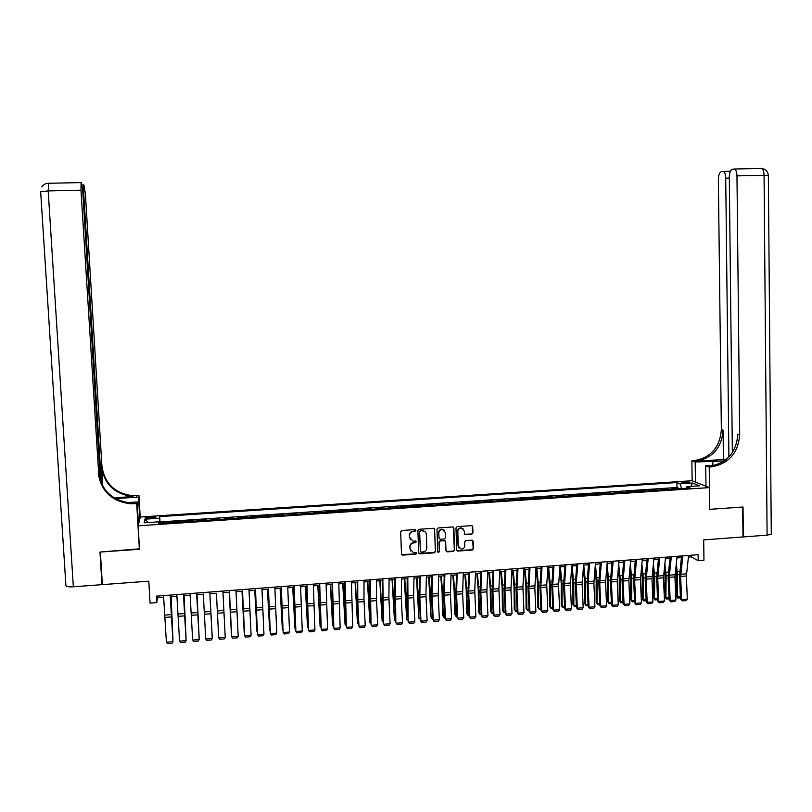 <?xml version="1.0" encoding="UTF-8"?>
<svg xmlns="http://www.w3.org/2000/svg" width="812" height="812" viewBox="0 0 812 812"><rect width="100%" height="100%" fill="white"/><g stroke="black" fill="none" stroke-linecap="round" stroke-linejoin="round"><path stroke-width="1.22" d="M415.866 530.388L414.973 529.586L401.849 530.51L400.661 531.83L401.493 553.997L402.539 555.134L415.866 554.17L416.698 553.256L415.957 552.454L413.399 552.566L410.019 548.932L409.958 547.095C410.111 544.69 411.379 543.289 413.755 542.873L415.45 542.751L416.282 541.827L415.521 541.036L413.075 541.147L409.603 537.493L409.532 535.646C409.684 533.24 410.953 531.84 413.338 531.434L415.033 531.312L415.866 530.388M410.375 539.675L409.329 535.402C409.481 532.997 410.75 531.596 413.125 531.19L414.82 531.068L415.541 529.749M401.635 554.535L415.653 553.906L416.383 552.637M410.75 551.043L409.745 546.831C409.898 544.436 411.166 543.025 413.541 542.619L415.236 542.497L415.967 541.208M684.181 481.77L681.796 482.237C681.857 482.805 683.602 483.038 687.053 482.937L689.429 482.47C689.358 481.902 687.612 481.668 684.181 481.77M471.772 534.245L472.949 532.936L472.746 526.765L471.65 525.628L457.156 526.633L455.979 527.942L456.699 549.947L457.755 551.084L472.269 550.028L473.447 548.729L473.213 541.289L472.137 540.163L465.834 540.599L464.657 541.908L464.779 545.603C464.565 547.856 463.347 549.013 461.104 549.095L458.283 546.07L457.806 531.586C457.998 529.394 459.186 528.216 461.368 528.084L464.312 531.129L464.393 533.545L465.479 534.682L471.772 534.245L472.675 532.692L472.208 525.811M138.131 525.821L139.502 549.288L100.373 552.028L102.373 584.63L148.799 581.169L150.058 603.113L156.777 602.595L156.411 596.15L698.117 554.708L698.198 560.696L703.963 560.25L703.689 539.878L742.99 536.945L742.686 507.023L709.637 509.337L709.363 487.606L138.131 525.821L140.324 517L692.037 480.734L709.363 487.606M434.836 529.424L433.73 528.287L419.063 529.302L417.886 530.622L418.677 552.739L419.946 553.875L434.42 552.81L435.597 551.5L434.379 528.531M438.165 527.962L452.741 526.958L453.847 528.094L454.568 550.11L453.4 551.419L447.036 551.866L445.981 550.739L445.676 541.807L444.418 540.67L440.327 540.965L439.14 542.284L439.465 551.581L438.49 552.505L437.749 551.713L436.978 529.282L438.165 527.962M678.477 488.794L678.467 488.113L671.656 488.57L673.036 489.159M667.129 489.555L667.119 488.865L660.298 489.321L661.638 489.92M655.751 490.316L655.741 489.626L648.889 490.083L650.199 490.681M644.332 491.077L644.322 490.387L637.45 490.844L638.729 491.453M632.873 491.839L632.863 491.148L625.971 491.615L627.219 492.214M621.383 492.61L621.363 491.92L614.451 492.376L615.669 492.985M609.853 493.381L609.832 492.691L602.9 493.148L604.087 493.757M598.282 494.153L598.261 493.463L591.309 493.919L592.456 494.538M586.67 494.924L586.66 494.234L579.677 494.701L580.793 495.32M575.028 495.706L575.008 495.005L568.004 495.482L569.09 496.102M563.345 496.487L563.325 495.787L556.291 496.254L557.347 496.883M551.612 497.269L551.602 496.568L544.547 497.045L545.573 497.675M539.858 498.05L539.838 497.36L532.763 497.827L533.748 498.456M528.054 498.842L528.033 498.142L520.928 498.619L521.893 499.248M516.209 499.634L516.188 498.933L509.063 499.41L509.987 500.05M504.333 500.425L504.313 499.725L497.157 500.202L498.05 500.842M492.407 501.217L492.387 500.517L485.211 500.994L486.073 501.643M480.45 502.019L480.42 501.319L473.223 501.796L474.046 502.445M468.443 502.821L468.422 502.12L461.206 502.598L461.987 503.247M456.405 503.623L456.385 502.922L449.137 503.399L449.889 504.059M444.316 504.435L444.296 503.724L437.029 504.211L437.739 504.871M432.197 505.237L432.177 504.536L424.879 505.023L425.559 505.683M420.027 506.059L420.007 505.348L412.689 505.835L413.338 506.505M407.827 506.871L407.797 506.16L400.458 506.647L401.067 507.317M395.576 507.683L395.556 506.982L388.187 507.47L388.755 508.139M383.294 508.505L383.264 507.794L375.865 508.292L376.403 508.972M370.962 509.327L370.932 508.616L363.512 509.114L364.009 509.794M358.589 510.159L358.559 509.449L351.109 509.936L351.576 510.626M346.166 510.981L346.135 510.271L338.665 510.768L339.101 511.458M333.712 511.814L333.681 511.103L326.18 511.601L326.576 512.291M321.207 512.656L321.176 511.936L313.655 512.443L314.011 513.133M308.661 513.488L308.631 512.778L301.09 513.275L301.404 513.976M296.075 514.331L296.045 513.61L288.473 514.118L288.747 514.818M283.449 515.173L283.418 514.453L275.816 514.96L276.05 515.671M270.772 516.026L270.741 515.305L263.108 515.813L263.311 516.523M258.054 516.868L258.023 516.148L250.37 516.655L250.532 517.376M245.295 517.721L245.254 517L237.581 517.508L237.703 518.229M232.486 518.574L232.445 517.853L224.741 518.371L224.822 519.091M219.595 518.716L219.666 519.436L219.595 518.716L211.861 519.223L211.912 519.954M206.725 520.299L206.695 519.568L198.94 520.086L198.981 520.817M193.743 521.162L193.753 520.431L185.968 520.949L186.009 521.68M180.721 522.035L180.771 521.304L172.956 521.822L172.875 522.563M172.997 522.552L172.956 521.822M148.9 518.442L155.874 517.417C156.178 516.899 154.909 516.696 152.077 516.818L145.104 517.843C144.79 518.36 146.058 518.563 148.9 518.442M678.467 488.113L676.985 487.484L676.903 482.551L159.72 516.615L159.568 523.446M676.903 482.551L680.009 483.83L692.494 483.008L699.548 485.84L686.901 486.672L690.139 488.012L158.584 523.517L158.858 521.822L144.16 522.796L144.972 519.183L159.456 518.229M185.928 521.69L185.968 520.949M198.94 520.817L198.94 520.086M232.445 517.853L232.557 518.574M245.254 517L245.407 517.721M258.023 516.148L258.206 516.858M270.741 515.305L270.964 516.006M283.418 514.453L283.672 515.163M296.045 513.61L296.35 514.311M308.631 512.778L308.976 513.468M321.176 511.936L321.552 512.626M333.681 511.103L334.097 511.793M346.135 510.271L346.592 510.961M358.559 509.449L359.046 510.129M370.932 508.616L371.449 509.297M383.264 507.794L383.822 508.474M395.556 506.982L396.144 507.652M407.797 506.16L408.436 506.83M420.007 505.348L420.677 506.008M432.177 504.536L432.877 505.196M444.296 503.724L445.037 504.384M456.385 502.922L457.156 503.572M468.422 502.12L469.234 502.77M480.42 501.319L481.262 501.968M492.387 500.517L493.26 501.166M504.313 499.725L505.216 500.365M516.188 498.933L517.132 499.573M528.033 498.142L529.008 498.771M539.838 497.36L540.843 497.989M551.602 496.568L552.647 497.198M563.325 495.787L564.401 496.416M575.008 495.005L576.124 495.635M586.66 494.234L587.797 494.853M598.261 493.463L599.439 494.072M609.832 492.691L611.04 493.3M621.363 491.92L622.601 492.529M632.863 491.148L634.131 491.757M644.322 490.387L645.621 490.986M655.741 489.626L657.07 490.225M667.119 488.865L668.479 489.463M676.985 487.484L160.025 521.903L159.893 522.695L167.739 522.167L167.637 522.908M688.403 557.062L691.215 556.849L698.198 560.696M156.777 602.595L157.396 597.815L163.669 597.327M170.429 596.81L176.925 596.312M183.634 595.805L190.14 595.297M196.778 594.79L203.304 594.293M209.882 593.785L216.418 593.288L218.56 634.71L216.388 593.288M222.965 592.78L229.451 592.283M236.018 591.775L242.443 591.288M249.02 590.781L255.384 590.294M261.971 589.786L268.275 589.309M274.882 588.801L281.135 588.314M287.752 587.807L293.934 587.34M300.572 586.822L306.703 586.355M313.351 585.848L319.42 585.381M326.079 584.863L332.088 584.407M338.766 583.899L344.724 583.442M351.413 582.925L357.31 582.468M364.009 581.96L369.856 581.514M376.565 580.996L382.35 580.55M389.08 580.032L394.805 579.595M401.554 579.078L407.218 578.641M413.978 578.124L419.591 577.687M426.361 577.17L431.923 576.743M438.703 576.226L444.205 575.799M450.995 575.282L456.445 574.866M463.256 574.338L468.646 573.932M475.467 573.404L480.816 572.998M487.647 572.47L492.935 572.064M499.776 571.536L505.013 571.14M511.864 570.613L517.041 570.217M523.913 569.689L529.038 569.293M535.92 568.765L540.995 568.38M547.887 567.842L552.911 567.456M559.813 566.928L564.787 566.553M571.709 566.015L576.621 565.639M583.554 565.111L588.426 564.736M595.358 564.208L600.18 563.832M607.122 563.305L611.893 562.939M618.856 562.401L623.575 562.036M630.548 561.508L635.217 561.143M642.19 560.605L646.809 560.26M653.802 559.722L658.38 559.366M665.373 558.829L669.9 558.483M676.914 557.946L681.39 557.6M157.295 596.089L157.396 597.815M691.195 555.235L691.215 556.849M159.934 523.425L159.893 522.695M160.025 521.903L159.72 516.615M159.04 523.486L158.858 521.822M686.901 486.672L686.201 488.276M681.623 488.58L680.009 483.83M148.139 522.532L144.972 519.183M692.494 483.008L690.941 486.408M418.85 553.307L434.187 552.546L435.364 551.236L434.603 529.191M420.484 530.926L419.652 531.85L420.352 551.267L421.093 552.058L423.022 551.927C425.397 551.521 426.655 550.11 426.807 547.714L426.341 534.458C426.097 532.337 424.92 531.119 422.808 530.804L420.261 530.683L419.652 531.85M420.443 551.622L419.439 531.606M425.234 531.89L422.27 530.804M420.261 530.683L422.047 530.561M446.184 551.358L453.147 551.155L454.324 549.846L453.34 527.161M445.22 540.904L440.084 540.711L438.906 542.03L439.465 551.581M437.861 552.089L439.231 551.318M445.362 532.53L442.418 529.475C440.216 529.607 439.018 530.784 438.825 532.997L438.998 538.112L440.266 539.249L444.357 538.955L445.544 537.645L445.362 532.53M444.316 530.266L442.175 529.241C439.972 529.363 438.784 530.54 438.592 532.753L438.825 532.997M439.211 538.752L438.592 532.753M464.637 534.235L471.508 534.002M463.165 528.785L461.114 527.841C458.932 527.983 457.745 529.15 457.552 531.342L457.806 531.586M459.064 548.059L458.029 545.816L457.552 531.342M456.912 550.597L472.005 549.775L473.173 548.465L472.696 540.356M172.915 638.476L171.017 596.769M172.946 638.902L171.119 596.759M170.185 595.105L172.976 641.693L170.317 595.094M163.547 595.612L166.399 642.241L172.976 641.693L172.103 643.246L167.505 643.622L166.399 642.241M100.424 481.069L82.804 191.673L81.586 182.862L81.068 182.599L80.987 190.201L48.192 190.921L73.344 586.782L101.967 584.66L99.967 552.058L139.471 548.811M139.806 519.112L138.527 497.106L115.385 498.588M138.527 497.106L138.953 495.574L133.138 495.756C114.959 493.523 104.545 483.607 101.916 465.986L85.392 193.763L83.869 184.862L83.656 192.353L82.854 192.373M114.167 497.878L132.904 496.508C114.654 494.275 104.21 484.317 101.571 466.636L102.748 486.114M130.854 503.176L134.63 502.932L130.915 502.973C112.107 500.699 101.327 490.448 98.597 472.229L80.987 190.201M139.359 549.298L136.71 503.602L130.671 503.785C111.782 501.501 100.972 491.219 98.232 472.929M136.71 503.602L137.157 501.978L127.149 502.618M101.348 483.363L83.656 192.353M73.344 586.782C68.391 587.046 65.914 586.629 65.904 585.533L40.661 191.693L48.192 190.921L48.7 183.279M101.967 584.66L102.312 583.584M138.466 524.481L137.157 501.978M140.222 517.437L138.953 495.574M771.268 533.626L771.278 534.164L767.096 535.159L743.335 536.925L743.031 507.003L709.759 509.327L709.211 467.001L711.18 466.88C728.658 463.936 738.169 453.228 739.691 434.755L736.971 175.879C736.819 172.053 735.976 169.759 734.444 168.997L732.262 169.292C730.414 170.155 729.42 172.865 729.298 177.432L732.353 452.66M724.324 460.922L695.173 461.998L691.865 460.82L693.773 460.698C710.703 457.866 719.899 447.524 721.35 429.67L718.366 179.635C718.478 175.169 719.432 172.52 721.208 171.687L723.289 171.403C724.761 172.134 725.573 174.387 725.725 178.153L728.902 456.973M705.983 486.266L705.719 465.753L715.748 465.114M705.719 465.753L709.211 467.001M723.431 459.511L695.417 461.277C712.398 458.435 721.624 448.062 723.086 430.157L723.431 459.511L725.36 460.16M695.458 482.084L695.173 461.998M692.149 480.775L691.865 460.82M711.18 466.88L709.434 466.25C726.862 463.327 736.332 452.649 737.854 434.247L739.691 434.755M186.019 637.39L184.04 595.764M186.039 637.684L184.111 595.764M199.072 636.314L197.011 594.77M199.082 636.486L197.052 594.77M210.673 608.046L212.115 635.248L210.673 608.046M183.431 594.09L186.11 640.607L183.522 594.079M176.813 594.597L179.553 641.145L186.11 640.607L185.227 642.15L180.64 642.536L179.553 641.145M196.626 593.075L199.204 639.521L196.677 593.075M190.038 593.582L192.667 640.059L199.204 639.521L198.311 641.064L193.743 641.45L192.667 640.059M209.78 592.07L212.236 638.445L209.79 592.07M203.213 592.577L205.73 638.983L212.236 638.445L211.343 639.988L206.786 640.363L205.73 638.983M222.884 591.065L225.239 637.369L218.743 637.897L219.788 639.288L224.335 638.902L225.239 637.369M217.24 609.213L218.743 637.897L217.24 609.213M229.217 592.303L231.4 633.654L229.248 592.303M235.937 590.07L238.19 636.293L231.714 636.831L232.75 638.212L237.277 637.836L238.19 636.293M229.42 590.568L231.714 636.831L229.37 590.568M241.996 591.319L244.209 632.599L242.067 591.319M248.949 589.076L251.091 635.228L244.645 635.755L245.66 637.136L250.177 636.76L251.091 635.228M242.453 589.573L244.645 635.755L242.372 589.573M254.745 590.344L256.968 631.553L254.846 590.334M261.911 588.081L263.951 634.162L257.526 634.69L258.531 636.07L263.027 635.694L263.951 634.162M255.435 588.578L257.526 634.69L255.323 588.588M267.442 589.37L269.675 630.498L267.574 589.36M270.091 631.005L270.061 630.467M274.832 587.096L276.76 633.096L270.366 633.624L271.36 635.004L275.836 634.629L276.76 633.096M268.376 587.583L270.366 633.624L268.224 587.604M280.099 588.395L282.353 629.462L280.252 588.385M282.86 630.092L282.83 629.422M287.712 586.112L289.529 632.04L283.155 632.568L284.129 633.939L288.595 633.573L289.529 632.04M281.277 586.599L283.155 632.568L281.084 586.619M292.706 587.431L294.979 628.417L292.899 587.411M295.588 629.178L294.979 628.417L295.548 628.366M300.541 585.127L302.257 630.985L295.903 631.513L296.867 632.883L301.313 632.518L302.257 630.985M294.127 585.614L295.903 631.513L293.903 585.635M305.271 586.467L307.555 627.382L305.495 586.447M308.266 628.275L307.555 627.382L308.215 627.331M313.32 584.153L314.934 629.939L308.601 630.457L309.555 631.837L313.99 631.462L314.934 629.939M306.936 584.64L308.601 630.457L306.672 584.66M317.796 585.503L320.101 626.346L318.05 585.482M320.902 627.382L320.101 626.346L320.841 626.285M326.059 583.178L327.571 628.894L321.258 629.412L322.202 630.782L326.617 630.416L327.571 628.894M319.695 583.666L321.258 629.412L319.39 583.686M330.281 584.549L332.595 625.321L330.565 584.528M333.488 626.478L332.595 625.321L333.427 625.25M338.756 582.204L340.167 627.849L333.874 628.366L334.808 629.736L339.203 629.371L340.167 627.849M332.412 582.691L333.874 628.366L332.352 603.549L332.078 582.712M342.725 583.595L345.049 624.296L343.029 583.564M346.034 625.443L345.049 624.296L345.973 624.215M351.413 581.23L352.712 626.813L346.45 627.331L347.363 628.691L351.748 628.336L352.712 626.813M345.09 581.717L346.45 627.331L344.897 602.555L344.714 581.747M355.118 582.64L357.463 623.271L355.453 582.61M358.528 624.418L357.463 623.271L358.468 623.19M364.02 580.265L363.979 599.347L365.227 625.778L358.975 626.285L359.878 627.656L364.253 627.29L365.227 625.778M357.716 580.753L357.787 602.108L358.975 626.285L357.402 601.56L357.31 580.783M367.471 581.697L369.825 622.256L367.836 581.666M370.993 623.393L369.825 622.256L370.932 622.165M376.575 579.311L376.453 598.353L377.692 624.743L371.46 625.26L372.353 626.62L371.054 624.651L369.866 600.565L369.856 579.819M371.054 624.651L370.302 579.788M377.692 624.743L376.707 626.255L372.353 626.62M379.783 580.742L382.158 621.241L380.178 580.712M383.396 622.368L382.158 621.241L383.345 621.139M389.1 578.347L388.887 597.368L390.105 623.717L383.903 624.225L384.776 625.585L383.467 623.626L382.29 599.581L382.361 578.865M383.467 623.626L382.848 578.834M390.105 623.717L389.121 625.23L384.776 625.585M392.054 579.809L394.439 620.226L392.48 579.768M395.769 621.342L394.439 620.226L395.708 620.124M401.575 577.393L401.321 598.647L402.488 622.692L396.307 623.2L397.169 624.56L395.83 622.601L394.673 598.596L394.825 577.911M395.83 622.601L395.342 577.87M402.488 622.692L401.493 624.205L397.169 624.56M404.285 578.865L406.68 619.221L406.091 596.252L404.741 578.834M408.101 620.327L406.68 619.221L408.04 619.109M414.008 576.449L413.633 595.409L414.82 621.667L408.659 622.175L409.512 623.535L408.162 621.586L407.005 597.622L407.248 576.967M408.162 621.586L407.797 576.916M414.82 621.667L413.826 623.18L409.512 623.535M416.475 577.931L418.89 618.216L418.332 595.287L416.952 577.89M420.383 619.312L418.89 618.216L420.332 618.094M426.401 575.495L425.935 594.435L427.112 620.652L420.971 621.16L421.814 622.52L420.443 620.571L419.296 596.647L419.631 576.012M420.443 620.571L420.971 621.16L419.824 597.175L420.21 575.972M427.112 620.652L426.107 622.154L421.814 622.52M428.614 576.997L431.05 617.211L430.533 594.323L429.132 576.956M432.634 618.297L431.822 618.368L431.05 617.211L432.573 617.079M438.754 574.551L438.226 595.714L439.363 619.637L433.243 620.145L434.075 621.495L432.694 619.556L431.548 595.673L431.964 575.069M432.694 619.556L433.243 620.145L432.075 593.958L432.583 575.028M439.363 619.637L438.358 621.139L434.075 621.495M440.723 576.073L442.104 592.405L442.581 615.212L443.169 616.217L442.692 593.359L441.261 576.033M444.834 617.293L443.931 617.364L443.169 616.217L444.773 616.075M451.056 573.607L450.447 594.739L451.573 618.622L445.473 619.13L446.295 620.48L444.895 618.541L443.758 594.699L444.255 574.135M444.895 618.541L445.473 619.13L444.316 592.983L444.905 574.084M451.573 618.622L450.558 620.124L446.295 620.48M452.791 575.14L454.192 591.451L454.629 614.217L455.248 615.212L454.811 592.395L453.36 575.099M456.994 616.288L455.989 616.369L455.248 615.212L456.933 615.08M463.317 572.673L462.627 593.775L463.743 617.617L457.663 618.115L458.465 619.475L457.054 617.536L455.928 593.734L456.506 573.191M457.054 617.536L457.663 618.115L456.547 594.262L457.197 573.14M463.743 617.617L462.718 619.12L458.465 619.475M464.809 574.226L466.24 590.497L466.636 613.233L467.286 614.227L466.89 591.441L465.408 574.175M469.113 615.293L468.016 615.374L466.636 613.233M468.016 615.374L467.286 614.227L469.052 614.075M475.538 571.739L474.746 590.578L475.873 616.612L469.813 617.11L470.605 618.47L469.174 616.541L468.057 592.77L468.717 572.257M469.174 616.541L469.813 617.11L468.697 593.298L469.437 572.206M475.873 616.612L474.837 618.115L470.605 618.47M476.796 573.302L478.258 589.542L478.613 612.248L479.283 613.233L478.928 590.486L477.415 573.252M481.191 614.288L480.004 614.39L478.613 612.248M480.004 614.39L479.283 613.233L481.14 613.08M487.718 570.806L486.855 591.846L487.961 615.608L481.922 616.115L482.704 617.465L481.252 615.537L480.146 591.816L480.887 571.333M481.252 615.537L481.922 616.115L480.816 592.334L481.638 571.272M487.961 615.608L486.926 617.11L482.704 617.465M488.743 572.389L490.225 588.598L490.539 611.263L491.24 612.248L490.925 589.542L489.392 572.338M493.229 613.293L491.94 613.405L490.539 611.263M491.94 613.405L491.24 612.248L493.178 612.096M499.857 569.872L498.903 588.67L499.999 614.613L493.99 615.11L494.752 616.46L493.29 614.542L492.194 590.862L493.006 570.4M493.29 614.542L493.99 615.11L492.884 591.369L493.797 570.339M499.999 614.613L498.964 616.115L494.752 616.46M500.649 571.475L502.151 587.655L502.435 610.289L503.156 611.274L502.882 588.588L501.319 571.425M505.226 612.309L503.846 612.421L502.435 610.289M503.846 612.421L503.156 611.274L505.176 611.101M511.956 568.948L510.921 589.938L512.007 613.618L506.008 614.116L506.769 615.466L505.287 613.547L504.201 589.908L505.094 569.476M505.287 613.547L506.008 614.116L504.922 590.415L505.917 569.415M512.007 613.618L510.961 615.12L506.769 615.466M512.504 570.562L514.037 586.721L514.28 609.315L515.031 610.289L514.798 587.644L513.214 570.511M517.183 611.324L515.711 611.446L514.28 609.315M515.711 611.446L515.031 610.289L517.132 610.116M524.014 568.024L522.898 586.761L523.973 612.624L517.995 613.121L518.736 614.471L517.244 612.563L516.158 588.954L517.142 568.552M517.244 612.563L517.995 613.121L516.909 589.461L517.995 568.491M523.973 612.624L522.918 614.126L518.736 614.471M524.329 569.659L525.892 585.777L526.095 608.34L526.866 609.315L526.673 586.711L525.059 569.598M529.099 610.34L527.536 610.462L526.095 608.34M527.536 610.462L526.866 609.315L529.048 609.142M536.032 567.111L534.824 588.04L535.9 611.639L529.942 612.136L530.672 613.476L529.16 611.578L528.084 588.01L529.14 567.639M529.16 611.578L529.942 612.136L528.866 588.517L530.023 567.568M535.9 611.639L534.834 613.131L530.672 613.476M536.123 568.745L537.696 584.853L537.869 607.376L538.671 608.34L538.508 585.767L536.874 568.694M540.975 609.355L539.32 609.497L537.869 607.376M539.32 609.497L538.671 608.34L540.924 608.158M547.998 566.197L546.73 584.884L547.775 610.654L541.837 611.152L542.558 612.492L541.036 610.594L539.97 587.066L541.107 566.725M541.036 610.594L541.837 611.152L540.772 587.563L542.02 566.654M547.775 610.654L546.72 612.146L542.558 612.492M547.877 567.994L549.47 583.919L549.602 606.412L550.424 607.376L550.303 584.833L548.648 567.791M552.82 608.381L551.064 608.523L549.602 606.412M551.064 608.523L550.424 607.376L552.759 607.183M559.935 565.284L558.565 586.152L559.62 609.68L553.703 610.167L554.413 611.507L552.87 609.609L551.815 586.122L553.033 565.812M552.87 609.609L553.703 610.167L552.647 586.619L553.977 565.741M559.62 609.68L558.554 611.162L554.413 611.507M559.722 568.298L561.204 582.996L561.295 605.447L562.148 606.412L562.056 583.909L560.381 566.888M564.614 607.406L562.777 607.559L561.295 605.447M562.777 607.559L562.148 606.412L564.563 606.209M571.831 564.37L570.379 585.219L571.425 608.696L565.528 609.183L566.228 610.533L564.665 608.635L563.619 585.188L564.908 564.898M564.665 608.635L565.528 609.183L564.482 585.685L565.893 564.827M571.425 608.696L570.349 610.188L566.228 610.533M571.516 568.522L572.896 582.062L572.947 604.493L573.83 605.447L573.779 582.975L572.074 565.994M576.368 606.432L574.439 606.594L572.947 604.493M574.439 606.594L573.83 605.447L576.317 605.244M583.686 563.467L582.153 584.275L583.189 607.721L577.312 608.208L578.002 609.548L576.429 607.67L575.383 584.254L576.753 563.995M576.429 607.67L577.312 608.208L576.297 582.539L577.758 563.914M583.189 607.721L582.113 609.213L578.002 609.548M583.27 568.664L584.549 581.148L584.569 603.529L585.472 604.493L585.452 582.052L583.726 565.091M588.091 605.468L586.071 605.63L584.569 603.529M586.071 605.63L585.472 604.493L588.04 604.28M595.5 562.564L593.887 583.351L594.922 606.757L589.055 607.234L589.735 608.574L588.142 606.696L587.117 583.321L588.558 563.092M588.142 606.696L589.055 607.234L588.02 583.808L589.593 563.01M594.922 606.757L593.826 608.239L589.735 608.574M594.973 568.735L596.16 580.225L596.15 602.585L597.074 603.539L597.094 581.128L595.358 564.259M599.774 604.504L597.662 604.676L596.15 602.585M597.662 604.676L597.074 603.539L599.723 603.316M607.274 561.66L605.579 582.417L606.605 605.782L600.768 606.27L601.428 607.609L599.824 605.732L598.799 582.397L600.322 562.188M599.824 605.732L600.768 606.27L599.733 582.884L601.387 562.107M606.605 605.782L605.508 607.264L601.428 607.609M606.645 568.755L607.741 579.311L607.691 601.631L608.645 602.585L608.696 580.215L607.041 564.279M611.416 603.539L609.213 603.722L607.691 601.631M609.213 603.722L608.645 602.585L611.365 602.362M619.008 560.757L617.232 581.493L618.247 604.818L612.431 605.305L613.08 606.635L611.466 604.767L610.451 581.473L612.045 561.295M611.466 604.767L612.431 605.305L611.416 581.95L613.141 561.214M618.247 604.818L617.15 606.3L613.08 606.635M618.267 568.715L619.282 578.398L619.191 600.687L620.175 601.631L620.266 579.301L618.683 564.249M623.017 602.585L620.733 602.778L619.191 600.687M620.733 602.778L620.175 601.631L622.966 601.398M630.701 559.864L628.853 580.57L629.858 603.864L624.063 604.341L624.702 605.671L623.068 603.803L622.063 580.55L623.728 560.402M623.068 603.803L624.063 604.341L623.048 581.027L624.864 560.31M629.858 603.864L628.762 605.336L624.702 605.671M629.848 568.613L630.782 577.494L630.66 599.743L631.665 600.687L631.787 578.388L630.285 564.157M634.578 601.631L632.213 601.824L630.66 599.743M632.213 601.824L631.665 600.687L634.527 600.454M642.363 558.971L640.424 579.646L641.429 602.9L635.654 603.377L636.283 604.717L634.629 602.849L633.634 579.636L635.38 559.509M634.629 602.849L635.654 603.377L634.649 580.113L636.537 559.417M641.429 602.9L640.323 604.382L636.283 604.717M641.399 568.481L642.241 576.581L642.079 598.799L643.114 599.743L643.277 577.474L641.845 564.025M646.108 600.677L643.652 600.88L642.079 598.799M643.652 600.88L643.114 599.743L646.058 599.5M653.975 558.088L651.965 578.733L652.96 601.946L647.205 602.423L647.824 603.752L646.159 601.895L645.164 578.723L646.981 558.626M646.159 601.895L647.205 602.423L646.2 579.189L648.179 558.534M652.96 601.946L651.853 603.417L647.824 603.752M652.899 568.298L653.67 575.688L653.477 597.865L654.533 598.799L654.726 576.571L653.366 563.853M657.598 599.733L655.051 599.946L653.477 597.865M655.051 599.946L654.533 598.799L657.547 598.556M665.556 557.194L663.475 577.819L664.46 600.992L658.715 601.469L659.324 602.798L657.649 600.951L656.654 577.809L658.552 557.732M657.649 600.951L658.715 601.469L657.72 578.276L659.77 557.641M664.46 600.992L663.333 602.474L659.324 602.798M664.358 568.085L665.058 574.784L664.825 596.932L665.911 597.865L666.134 575.667L664.845 563.64M669.047 598.789L666.419 599.002L664.825 596.932M666.419 599.002L665.911 597.865L668.997 597.612M677.096 556.322L674.934 576.906L675.909 600.048L670.184 600.525L670.783 601.854L669.098 599.997L668.114 576.896L670.083 556.849M669.098 599.997L670.184 600.525L669.21 577.362L671.331 556.758M675.909 600.048L674.792 601.519L670.783 601.854M675.787 567.832L676.406 573.881L676.142 596.008L677.249 596.932L677.512 574.764L676.294 563.396M680.456 597.845L677.746 598.068L676.142 596.008M677.746 598.068L677.249 596.932L680.405 596.668M688.596 555.438L686.363 576.002L687.328 599.104L681.623 599.571L682.212 600.9L680.507 599.053L679.532 575.992L681.572 555.976M680.507 599.053L681.623 599.571L680.649 576.449L682.851 555.875M687.328 599.104L686.201 600.576L682.212 600.9M149.286 518.421L149.205 517.011M152.159 518.229L152.077 516.818M171.515 614.572L164.927 615.1M171.657 616.897L165.069 617.414M136.507 496.477L136.731 495.716M134.63 502.932L134.396 503.744M101.571 466.636L101.916 465.986M117.923 499.877L117.841 498.406M695.417 461.277L693.773 460.698M723.086 430.157L721.35 429.67M767.096 535.159L764.062 175.29L736.971 175.879M729.298 178.072L725.725 178.153M760.753 168.409L761.443 168.439C763.047 169.19 763.919 171.474 764.062 175.29L768.365 175.615M712.855 465.296L712.794 460.881M184.669 613.537L178.102 614.055M184.801 615.851L178.234 616.369M197.773 612.502L191.226 613.019M197.895 614.806L191.358 615.334M210.826 611.466L204.299 611.984M210.947 613.77L204.431 614.288M223.838 610.431L217.332 610.949M223.95 612.735L217.454 613.253M236.799 609.406L230.324 609.924M236.911 611.71L230.435 612.228M249.72 608.391L243.265 608.898M249.822 610.685L243.377 611.192M262.591 607.366L256.156 607.873M262.692 609.66L256.267 610.177M275.42 606.351L269.005 606.858M275.512 608.645L269.107 609.152M288.199 605.336L281.815 605.843M288.29 607.63L281.906 608.137M300.937 604.331L294.573 604.838M301.029 606.615L294.665 607.122M306.439 600.515L306.966 600.474M313.635 603.326L307.291 603.834M313.716 605.61L307.372 606.107M319.025 599.53L319.623 599.479M326.292 602.321L319.969 602.829M326.363 604.605L320.04 605.102M331.753 602.139L332.291 602.098M331.56 598.535L332.23 598.485M338.898 601.327L332.595 601.824M338.959 603.6L332.666 604.098M344.258 601.154L344.836 601.103M344.055 597.561L344.795 597.5M351.464 600.332L345.181 600.829M351.525 602.606L345.252 603.103M356.701 600.169L357.351 600.119M356.509 596.576L357.31 596.515M363.979 599.347L357.727 599.835M364.04 601.611L357.787 602.108M369.115 599.185L369.815 599.124M368.922 595.602L369.795 595.531M376.453 598.353L370.221 598.85M376.514 600.616L370.282 601.113M381.488 598.2L382.239 598.139M381.285 594.628L382.229 594.557M388.887 597.368L382.675 597.865M388.938 599.632L382.726 600.129M393.81 597.226L394.612 597.165M393.617 593.653L394.622 593.582M401.28 596.394L395.089 596.881M401.321 598.647L395.139 599.134M406.091 596.252L406.954 596.191M405.898 592.689L406.974 592.608M413.633 595.409L407.462 595.906M413.673 597.662L407.502 598.16M418.332 595.287L419.246 595.216M418.139 591.725L419.286 591.633M425.935 594.435L419.794 594.922M425.975 596.688L419.824 597.175M430.533 594.323L431.507 594.242M430.34 590.771L431.548 590.669M438.206 593.471L432.075 593.958M438.226 595.714L432.106 596.201M442.692 593.359L443.717 593.278M442.499 589.817L443.778 589.715M450.427 592.506L444.316 592.983M450.447 594.739L444.347 595.226M454.811 592.395L455.887 592.313M454.618 588.862L455.958 588.751M462.607 591.542L456.527 592.019M462.627 593.775L456.547 594.262M466.89 591.441L468.016 591.349M466.687 587.908L468.098 587.797M474.746 590.578L468.686 591.055M474.766 592.811L468.697 593.298M478.928 590.486L480.105 590.395M478.725 586.964L480.207 586.843M486.845 589.624L480.805 590.101M486.855 591.846L480.816 592.334M490.925 589.542L492.153 589.441M490.722 586.02L492.265 585.899M498.903 588.67L492.884 589.147M498.913 590.892L492.884 591.369M502.882 588.588L504.161 588.487M502.679 585.076L504.282 584.955M510.921 587.715L504.922 588.192M510.921 589.938L504.922 590.415M514.798 587.644L516.127 587.543M514.595 584.143L516.259 584.011M522.898 586.761L516.919 587.238M522.898 588.984L516.909 589.461M526.673 586.711L528.054 586.599M526.47 583.209L528.196 583.067M534.834 585.817L528.876 586.294M534.824 588.04L528.866 588.517M538.508 585.767L539.939 585.655M538.305 582.275L540.102 582.133M546.73 584.884L540.792 585.351M546.72 587.096L540.772 587.563M550.303 584.833L551.784 584.721M550.1 581.341L551.957 581.199M558.585 583.94L552.667 584.407M558.565 586.152L552.647 586.619M562.056 583.909L563.589 583.787M561.853 580.418L563.772 580.265M570.41 583.006L564.502 583.473M570.379 585.219L564.482 585.685M573.779 582.975L575.353 582.854M573.577 579.494L575.556 579.342M582.184 582.072L576.297 582.539M582.153 584.275L576.276 584.741M585.452 582.052L587.086 581.92M585.259 578.58L587.289 578.418M593.917 581.148L588.061 581.605M593.887 583.351L588.02 583.808M597.094 581.128L598.769 580.996M596.891 577.667L598.992 577.494M605.62 580.215L599.774 580.681M605.579 582.417L599.733 582.884M608.696 580.215L610.421 580.072M608.492 576.753L610.654 576.581M617.282 579.301L611.456 579.758M617.232 581.493L611.416 581.95M620.266 579.301L622.033 579.159M620.063 575.84L622.276 575.667M628.904 578.377L623.098 578.834M628.853 580.57L623.048 581.027M631.787 578.388L633.604 578.245M631.584 574.937L633.867 574.754M640.485 577.464L634.7 577.921M640.424 579.646L634.649 580.113M643.277 577.474L645.144 577.332M643.074 574.033L645.408 573.851M652.026 576.55L646.261 577.007M651.965 578.733L646.2 579.189M654.726 576.571L656.634 576.418M654.523 573.13L656.918 572.937M663.536 575.637L657.781 576.094M663.475 577.819L657.72 578.276M666.134 575.667L668.093 575.515M665.931 572.237L668.388 572.044M674.995 574.734L669.271 575.18M674.934 576.906L669.21 577.362M677.512 574.764L679.522 574.602M677.309 571.333L679.817 571.14M686.434 573.82L680.72 574.277M686.363 576.002L680.649 576.449M130.915 502.973L130.671 503.785M132.904 496.508L133.138 495.756M83.737 184.913L82.134 184.953M81.068 182.599L48.426 183.279C45.523 183.37 43.33 184.598 41.848 186.973M730.414 171.251L723.289 171.403M771.278 534.164L768.365 175.433C767.858 171.342 765.554 169.008 761.443 168.439L734.444 168.997"/></g></svg>
